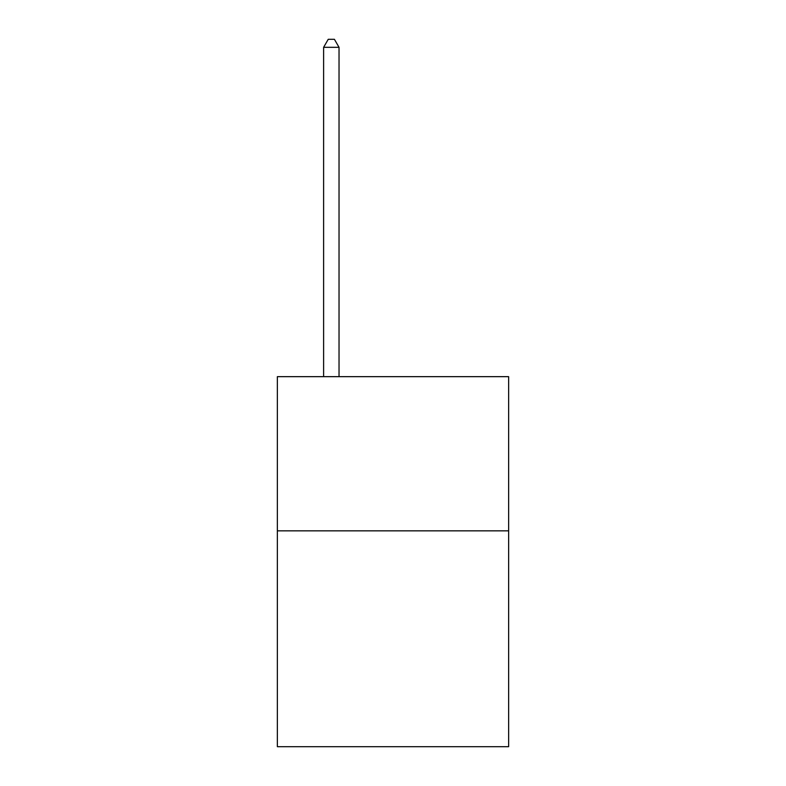 <?xml version="1.0" encoding="UTF-8"?>
<svg xmlns="http://www.w3.org/2000/svg" width="786" height="786" viewBox="0 0 786 786"><rect width="100%" height="100%" fill="white"/><g stroke="black" fill="none" stroke-linecap="round" stroke-linejoin="round"><path stroke-width="1.18" d="M508.64 530.845L508.64 746.7L277.36 746.7L277.36 376.661L508.64 376.661L508.64 530.845L277.36 530.845M339.031 376.661L339.031 47.317L323.616 47.317L323.616 376.661M323.616 47.317L328.243 39.3L334.414 39.3L339.031 47.317"/></g></svg>
